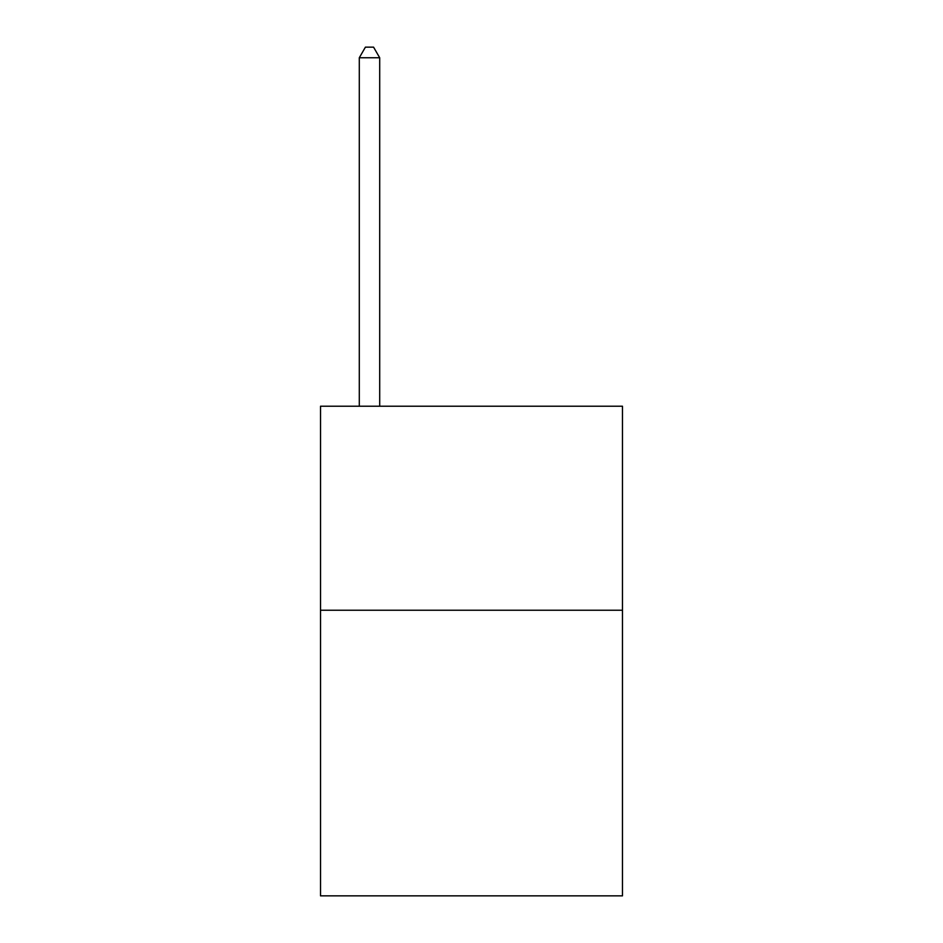 <?xml version="1.0" encoding="UTF-8"?>
<svg xmlns="http://www.w3.org/2000/svg" width="943" height="943" viewBox="0 0 943 943"><rect width="100%" height="100%" fill="white"/><g stroke="black" fill="none" stroke-linecap="round" stroke-linejoin="round"><path stroke-width="1.41" d="M622.474 610.227L622.474 895.85L320.526 895.85L320.526 406.221L622.474 406.221L622.474 610.227L320.526 610.227M379.699 406.221L379.699 57.759L359.295 57.759L359.295 406.221M359.295 57.759L365.412 47.15L373.569 47.15L379.699 57.759"/></g></svg>
